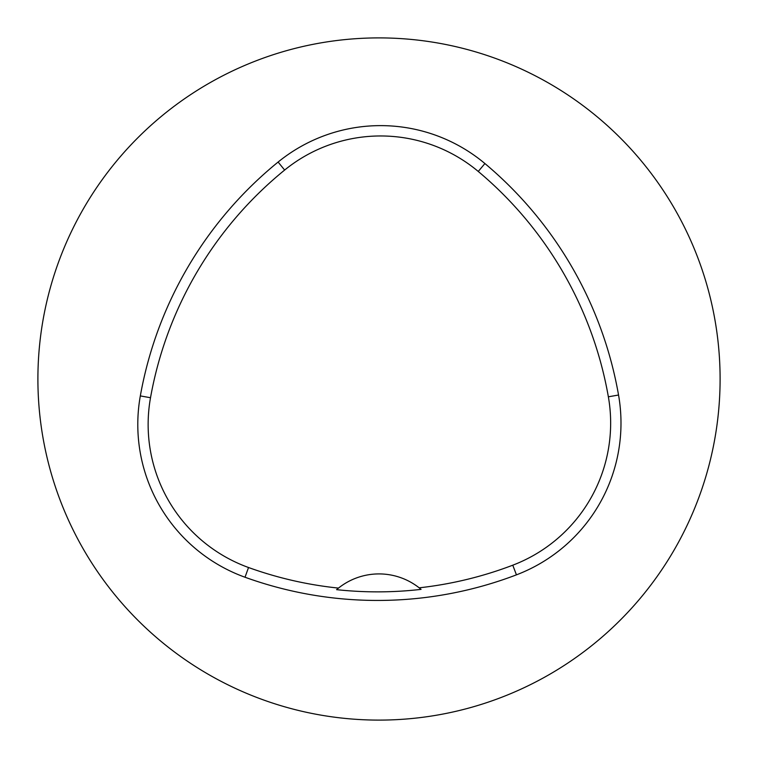<?xml version="1.0" encoding="UTF-8"?>
<svg xmlns="http://www.w3.org/2000/svg" width="758" height="758" viewBox="0 0 758 758"><rect width="100%" height="100%" fill="white"/><g stroke="black" fill="none" stroke-linecap="round" stroke-linejoin="round"><path stroke-width="1.14" d="M720.1 379A341.1 341.1 0 0 1 379 720.1A341.1 341.1 0 0 1 37.9 379A341.1 341.1 0 0 1 379 37.9A341.1 341.1 0 0 1 720.1 379M140.325 395.913A389.83 389.83 0 0 1 278.11 162.041A162.43 162.43 0 0 1 484.902 163.538A389.83 389.83 0 0 1 618.547 395.022A162.43 162.43 0 0 1 516.444 574.848A389.83 389.83 0 0 1 245.014 577.236A162.43 162.43 0 0 1 140.325 395.913L150.51 397.732A379.493 379.493 0 0 1 284.638 170.057A152.093 152.093 0 0 1 478.26 171.46A379.493 379.493 0 0 1 608.361 396.804A152.093 152.093 0 0 1 512.768 565.193A379.493 379.493 0 0 1 419.165 587.82L421.069 589.373A381.246 381.246 0 0 1 336.59 589.658A64.97 64.97 0 0 1 338.485 588.094L336.59 589.658M419.165 587.82A64.97 64.97 0 0 0 338.485 588.094A379.493 379.493 0 0 1 248.529 567.515A152.093 152.093 0 0 1 150.51 397.732M284.638 170.057L278.11 162.041M478.26 171.46L484.902 163.538M608.361 396.804L618.547 395.022M512.768 565.193L516.444 574.848M248.529 567.515L245.014 577.236"/></g></svg>
